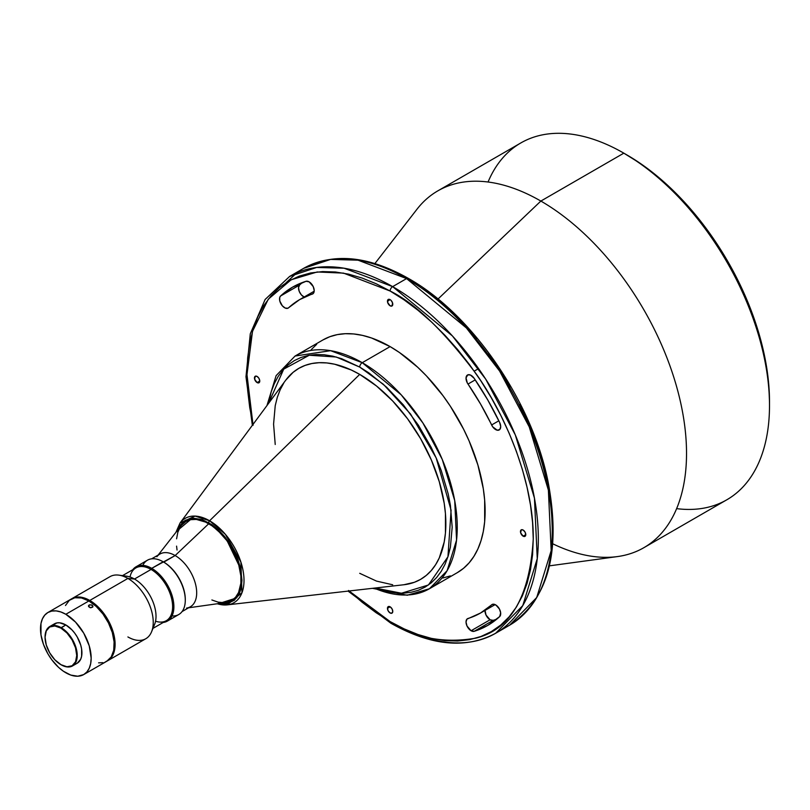<?xml version="1.0" encoding="UTF-8"?>
<svg xmlns="http://www.w3.org/2000/svg" width="810" height="810" viewBox="0 0 810 810"><rect width="100%" height="100%" fill="white"/><g stroke="black" fill="none" stroke-linecap="round" stroke-linejoin="round"><path stroke-width="1.21" d="M103.66 663.056L106.636 661.142L103.66 663.056M92.735 607.085L89.829 607.571L88.523 605.738L89.859 604.766L92.279 605.323L92.735 607.085L90.68 607.794L88.644 606.609L89.141 605.029L91.57 604.918L92.755 605.88L92.735 607.085L92.917 606.498M88.786 606.822L89.141 605.029L88.786 606.822M61.145 627.659L60.892 628.094A22.396 12.93 60 0 1 76.727 655.523A22.396 12.93 60 0 1 60.892 664.666L61.145 664.808A22.751 13.132 -120 0 0 77.233 655.523A22.751 13.132 -120 0 0 61.145 627.659A22.751 13.132 60 0 1 76.008 647.706A22.751 13.132 60 0 1 72.525 665.931A22.751 13.132 60 0 1 61.145 664.808L54.837 659.775L49.693 652.84L46.261 644.932L45.056 637.237L46.261 630.939L49.693 626.981L54.837 625.988L60.892 628.094L66.957 632.985L72.09 639.91L75.522 647.828L76.727 655.523L75.522 661.821L72.09 665.769L66.957 666.772L60.892 664.666A22.396 12.93 60 0 1 45.056 637.237A22.396 12.93 60 0 1 60.892 628.094L65.833 624.945L61.145 627.659A22.751 13.132 -120 0 0 45.056 636.943A22.751 13.132 -120 0 0 45.056 637.085A22.751 13.132 60 0 1 49.774 626.525A22.751 13.132 60 0 1 61.145 627.659M306.058 281.283A7.168 4.141 60 0 1 309.147 281.86L306.058 281.283L292.481 287.196L280.574 296.004L279.703 297.543L279.794 300.996L282.356 305.836L285.252 308.063L287.935 308.215L299.649 299.609L313.318 293.443L314.209 290.537L313.217 286.578L309.147 281.86A7.168 4.141 60 0 1 313.824 288.178A7.168 4.141 60 0 1 312.731 293.919A7.168 4.141 60 0 1 312.235 294.131L313.166 293.595L312.235 294.131A180.934 104.46 60 0 0 299.649 299.609A180.934 104.46 60 0 0 288.613 307.77A7.168 4.141 60 0 1 288.178 308.094A7.168 4.141 60 0 1 281.252 304.358A7.168 4.141 60 0 1 280.574 296.004A195.261 112.732 60 0 1 292.481 287.196A195.261 112.732 60 0 1 306.058 281.283M499.659 422.486A7.168 4.141 60 0 1 500.701 426.657L499.659 422.486L487.752 399.938L474.174 378.341L470.428 375.02L467.745 374.878L466.033 377.906L467.279 382.867L480.583 404.068L492.753 426.88L497.269 430.211L499.76 429.513L500.701 426.657A7.168 4.141 60 0 1 499.223 429.938A7.168 4.141 60 0 1 491.619 424.966L498.839 420.795L491.619 424.966A180.934 104.46 60 0 0 467.998 384.061A7.168 4.141 60 0 1 467.502 375A7.168 4.141 60 0 1 474.174 378.341A195.261 112.732 60 0 1 499.659 422.486M490.091 619.771A7.168 4.141 -120 0 0 493.168 620.349L474.174 631.314A7.168 4.141 60 0 1 471.086 630.747L490.091 619.771L486.02 615.063L485.048 610.416A7.168 4.141 -120 0 0 490.091 619.771L471.086 630.747L474.174 631.314L487.752 625.411L499.659 616.602L500.661 612.856L499.446 609.059L495.973 605.07L492.298 604.392L480.583 612.998L466.914 619.164L466.023 622.07L467.016 626.029L471.086 630.747A7.168 4.141 60 0 1 466.408 624.429A7.168 4.141 60 0 1 467.502 618.688A7.168 4.141 60 0 1 467.998 618.476A180.934 104.46 60 0 0 480.583 612.998A180.934 104.46 60 0 0 491.619 604.837A7.168 4.141 60 0 1 492.055 604.513A7.168 4.141 60 0 1 498.98 608.249A7.168 4.141 60 0 1 499.659 616.602A195.261 112.732 60 0 1 487.752 625.411A195.261 112.732 60 0 1 474.174 631.314L493.168 620.349L490.091 619.771M387.453 608.351A3.767 2.177 60 0 1 388.233 606.629A3.767 2.177 60 0 1 391.139 607.632A3.767 2.177 60 0 1 392.779 611.418L392 608.796L390.116 606.812L387.453 608.351L388.233 610.973L390.116 612.957L392 613.14L392.779 611.418A3.767 2.177 60 0 1 392 613.14A3.767 2.177 60 0 1 389.094 612.137A3.767 2.177 60 0 1 387.453 608.351L390.116 606.812L388.233 606.629L387.453 608.351M257.114 382.583L259.767 381.044L258.987 378.422L257.114 376.437A3.767 2.177 60 0 1 259.565 379.758A3.767 2.177 60 0 1 258.987 382.766A3.767 2.177 60 0 1 257.114 382.583L258.987 382.766L259.767 381.044L257.114 382.583A3.767 2.177 60 0 1 254.654 379.272A3.767 2.177 60 0 1 255.231 376.255L254.654 379.272L257.114 382.583M387.453 301.188L390.116 299.649L388.233 299.457L387.656 302.474L390.116 305.795L392 305.977A3.767 2.177 60 0 1 389.094 304.965A3.767 2.177 60 0 1 387.453 301.188A3.767 2.177 60 0 1 388.233 299.457A3.767 2.177 60 0 1 391.139 300.469A3.767 2.177 60 0 1 392.779 304.256A3.767 2.177 60 0 1 392 305.977L392.577 302.96L391.139 300.469L390.116 299.649L387.453 301.188M523.118 536.169A3.767 2.177 60 0 1 520.668 532.848A3.767 2.177 60 0 1 521.245 529.831A3.767 2.177 60 0 1 523.118 530.024L521.245 529.831L520.668 532.848L523.118 536.169L525.001 536.352L525.781 534.63L523.118 536.169L525.781 534.63L525.001 532.008L523.118 530.024A3.767 2.177 60 0 1 525.579 533.334A3.767 2.177 60 0 1 525.001 536.352A3.767 2.177 60 0 1 523.118 536.169M182.068 611.58L190.38 606.781A30.456 17.587 -120 0 0 195.048 582.38A30.456 17.587 -120 0 0 175.152 555.549L163.752 562.13A30.456 17.587 60 0 1 185.287 599.785A30.456 17.587 -120 0 0 185.287 599.43A30.456 17.587 -120 0 0 163.752 562.13L163.124 561.765A31.347 18.103 60 0 1 185.287 600.159A31.347 18.103 60 0 1 172.024 615.944M167.397 621.088L178.797 614.506A31.347 18.103 -120 0 0 183.597 589.386A31.347 18.103 -120 0 0 163.124 561.765L151.723 568.347A31.347 18.103 60 0 1 172.196 595.968A31.347 18.103 60 0 1 167.397 621.088A31.347 18.103 60 0 1 163.225 622.465A31.347 18.103 -120 0 0 173.067 599.37A31.347 18.103 -120 0 0 151.723 568.347L151.085 569.44A30.456 17.587 60 0 1 172.5 604.078A30.456 17.587 60 0 1 155.55 621.209M217.09 603.774L227.266 604.867L403.957 584.739A121.814 70.328 -120 0 0 442.736 495.285A121.814 70.328 -120 0 0 359.711 374.392L209.577 520.769A48.701 28.117 60 0 1 242.767 569.106A48.701 28.117 60 0 1 227.266 604.867L241.967 592.748L240.924 562.18L225.413 534.367L209.577 520.769A1.792 1.033 120 0 0 208.717 522.642L225.696 537.83L240.722 569.086L241.572 585.883L236.722 597.891L219.115 603.49M253.135 425.199L249.723 407.491L247.668 390.258L246.979 373.663L247.668 357.858L249.723 343.005L253.135 329.245L257.874 316.7L263.878 305.502L271.097 295.761L279.47 287.56L288.897 280.989L299.305 276.109L310.594 272.96L322.643 271.583L335.34 271.978L348.563 274.144L362.192 278.073L376.083 283.713L390.116 291.023A3.584 2.066 -60 0 1 392.647 286.629L344.088 268.211L316.659 267.462L289.646 276.423A206.013 118.938 60 0 1 392.647 286.629L406.579 278.589L466.388 327.939L499.608 371.051L529.234 426.86L548.38 490.121L551.185 550.618L536.706 597.537L509.591 625.209A206.013 118.938 -120 0 0 541.171 460.131A206.013 118.938 -120 0 0 406.579 278.589A3.584 2.066 -60 0 1 408.372 278.407A3.584 2.066 120 0 0 406.579 278.589L392.647 286.629A206.013 118.938 60 0 1 527.239 468.17A206.013 118.938 60 0 1 495.659 633.258L522.774 605.586L537.253 558.657L534.448 498.16L515.302 434.909L485.666 379.09L452.456 335.988L392.647 286.629A3.584 2.066 120 0 0 390.116 291.023C414.993 303.173 443.627 330.723 475.996 373.663C506.736 416.775 533.82 483.165 533.253 538.944C529.821 596.413 510.735 629.471 475.996 638.118C443.627 643.667 414.993 638.158 390.116 621.584A3.584 2.066 120 0 0 390.855 623.224A3.584 2.066 -60 0 1 390.116 621.584L376.083 612.694L362.192 602.286L348.563 590.48M409.121 280.047A3.584 2.066 -60 0 0 408.372 278.407C472.027 314.027 531.988 401.345 548.016 481.474C561.3 551.337 548.491 599.248 509.591 625.209L502.382 628.823A206.013 118.938 -120 0 0 509.591 625.209L495.659 633.258A206.013 118.938 60 0 1 392.647 623.052A3.584 2.066 -60 0 1 390.855 623.224C430.991 645.874 465.922 649.215 495.659 633.258M359.711 367.082L383.424 384.335L410.589 414.072L436.165 457.923L451.089 510.199L447.94 556.784L428.419 584.992L401.466 593.234L375.101 588.03L386.562 591.533L395.098 592.93L403.309 593.193L411.085 592.292L418.375 590.267L425.098 587.108L431.193 582.866L436.6 577.571L441.268 571.273L445.146 564.043L448.203 555.943L450.411 547.044L452.183 527.239L450.411 505.389L448.203 493.948L441.268 470.6L436.6 458.926L431.193 447.383L418.375 425.179L403.309 404.848L386.562 387.17L368.783 372.823L359.711 367.082A3.584 2.066 -60 0 1 362.252 362.688A3.584 2.066 120 0 0 359.711 367.082L341.678 358.719L332.869 356.177L324.324 354.78L316.123 354.517L308.337 355.408L301.047 357.443L294.324 360.602L288.238 364.844L282.832 370.14L278.164 376.437L274.286 383.667L271.228 391.767L268.535 403.441L283.733 369.137L309.228 355.246L336.19 357.007L359.711 367.082M372.468 588.323L407.227 595.249L429.421 588.749L447.11 570.706L456.556 540.098L454.724 500.651L442.24 459.392L422.911 422.992L401.254 394.875L362.252 362.688A134.359 77.568 60 0 1 450.016 481.089A134.359 77.568 60 0 1 429.421 588.749A134.359 77.568 60 0 1 374.21 588.131M769.5 405.476L769.5 401.821A201.538 116.356 -120 0 0 626.991 154.994L623.832 153.161A206.013 118.938 60 0 1 769.5 405.476A206.013 118.938 60 0 1 676.623 508.629M549.423 565.846L617.443 556.581A206.013 118.938 -120 0 0 680.987 404.21A206.013 118.938 -120 0 0 540.857 201.062A206.013 118.938 60 0 1 675.439 382.603A206.013 118.938 60 0 1 643.859 547.692L726.833 499.78A206.013 118.938 -120 0 0 758.413 334.702A206.013 118.938 -120 0 0 623.832 153.161L640.963 163.843L654.794 174.201L668.361 185.956L681.524 198.997L694.17 213.202L706.168 228.43L717.397 244.539L727.765 261.367L737.151 278.751L745.483 296.531L752.672 314.533L758.656 332.586L763.364 350.507L766.766 368.135L768.812 385.297L769.5 401.821M49.774 626.525L54.462 623.822A22.751 13.132 -120 0 1 65.833 624.945L71.989 629.917L74.773 633.238L77.213 636.954L80.696 644.993L81.618 649.012L81.618 656.262L80.696 659.219L77.213 663.228A22.751 13.132 -120 0 0 80.696 644.993A22.751 13.132 -120 0 0 65.833 624.945L59.677 622.809L56.892 622.92L52.458 625.482M47.922 612.492L51.759 611.074L56.143 610.902L60.892 611.975L65.833 614.274L75.532 622.1L83.744 633.177L89.242 645.843L91.166 658.155L90.68 663.582L89.242 668.23L86.903 671.935L83.744 674.558L77.78 676.218L70.774 675.074L63.352 671.206L58.482 667.278L51.759 659.725L47.922 653.872L43.487 644.416L40.986 634.888L40.986 623.467L42.424 618.82L44.773 615.114L47.922 612.492L70.976 599.187A35.832 20.685 -120 0 1 88.887 600.959L96.238 606.467L102.961 614.021L108.469 622.961L112.296 632.529L114.099 641.905L113.734 650.268L111.233 656.9L106.799 661.244A35.832 20.685 -120 0 0 112.296 632.529A35.832 20.685 -120 0 0 88.887 600.959L65.833 614.274A35.832 20.685 60 0 1 89.242 645.843A35.832 20.685 60 0 1 83.744 674.558A35.832 20.685 60 0 1 65.833 672.776A35.832 20.685 60 0 1 42.424 641.206A35.832 20.685 60 0 1 47.922 612.492A35.832 20.685 60 0 1 65.833 614.274L88.887 600.959L81.537 597.972L74.814 597.76L69.306 600.352L65.478 605.505M107.689 660.727L145.82 638.715A35.832 20.685 -120 0 0 151.308 610.011A35.832 20.685 -120 0 0 127.899 578.431L89.778 600.453A35.832 20.685 60 0 1 113.177 632.023A35.832 20.685 60 0 1 107.689 660.727A35.832 20.685 60 0 1 107.244 660.98L112.114 656.394L114.625 649.752L114.99 641.388L113.177 632.023L109.36 622.455L103.852 613.504L97.129 605.951L89.778 600.453L127.899 578.431A35.832 20.685 60 0 1 151.571 631.79A35.832 20.685 60 0 1 127.899 636.943M151.571 631.79L154.599 624.378A30.456 17.587 -120 0 0 134.49 579.029L127.899 578.431L134.49 579.029A30.456 17.587 60 0 1 153.303 602.66A30.456 17.587 60 0 1 152.786 627.558M152.958 628.388L166.313 620.683A30.456 17.587 -120 0 0 170.981 596.281A30.456 17.587 -120 0 0 151.085 569.44L134.49 579.029L151.085 569.44A30.456 17.587 -120 0 0 135.857 567.931L122.512 575.637M188.629 607.794L225.787 602.549A45.684 26.376 -120 0 0 239.78 568.711A45.684 26.376 -120 0 0 208.717 523.736L175.152 555.549A30.456 17.587 60 0 1 195.858 585.539A30.456 17.587 60 0 1 186.533 608.087M227.266 604.867A48.701 28.117 60 0 1 217.293 603.754M322.937 339.947A134.359 77.568 -120 0 1 390.116 346.599L399.431 352.502L417.697 367.244L426.475 375.941L442.898 395.563L450.39 406.296L463.553 429.108L469.111 440.964L477.89 465.001L483.297 488.693L484.663 500.134L484.663 521.64L483.297 531.502L481.029 540.635L477.89 548.957L473.901 556.389L469.111 562.859L463.553 568.296L457.296 572.66A134.359 77.568 -120 0 0 477.89 465.001A134.359 77.568 -120 0 0 390.116 346.599L362.252 362.688L390.116 346.599L371.577 338.003L362.536 335.401L353.757 333.963L345.333 333.7L337.335 334.611L329.842 336.707L322.937 339.947L295.073 356.035A134.359 77.568 60 0 1 362.252 362.688L330.581 350.679L295.073 356.035L276.119 375.648L266.956 405.577M488.055 182.017A206.013 118.938 60 0 1 623.832 153.161A206.013 118.938 -120 0 0 520.82 142.955L437.845 190.856A206.013 118.938 60 0 1 540.857 201.062L438.007 299.032L540.857 201.062L623.832 153.161L540.857 201.062A206.013 118.938 -120 0 0 416.937 209.294L374.898 263.564M643.859 547.692A206.013 118.938 60 0 1 552.754 543.793M552.258 527.978L551.569 511.373L549.504 494.14L546.092 476.432L541.363 458.43L535.359 440.306L528.13 422.223L519.767 404.362M510.33 386.897L499.922 369.998L488.643 353.818M476.594 338.519L463.897 324.253L450.664 311.151L437.046 299.346L423.144 288.947M304.256 297.098L301.35 294.87L299.204 291.306L298.536 287.611L299.578 285.029L280.574 296.004L299.578 285.029A7.168 4.141 -120 0 0 299.173 291.215A7.168 4.141 -120 0 0 304.115 297.037M406.579 278.589A206.013 118.938 -120 0 0 303.578 268.383L330.591 259.413L358.03 260.172L406.579 278.589M252.973 424.47L246.979 374.655L252.497 331.371L268.282 299.204L291.104 279.774L317.206 271.968L343.541 273.122L390.116 291.023L404.149 299.913L418.041 310.321L431.669 322.127L444.892 335.229L457.589 349.495L469.638 364.783L480.927 380.963L491.336 397.862L500.762 415.327L509.136 433.188L516.355 451.271L522.359 469.405L527.087 487.407L530.51 505.106L532.565 522.349L533.253 538.944L532.565 554.749L530.51 569.602L527.087 583.362L522.359 595.907L516.355 607.105L509.136 616.845L500.762 625.037L491.336 631.608L480.927 636.498L469.638 639.647L457.589 641.024L444.892 640.629L431.669 638.462L418.041 634.534L404.149 628.894L390.116 621.584L349.11 590.986M257.114 376.437L255.231 376.255A3.767 2.177 60 0 1 257.114 376.437M316.68 344.311L311.121 349.748M442.898 577.986L450.39 575.9M403.866 584.749L414.356 582.289L420.623 579.353L426.303 575.394L431.335 570.463L435.679 564.6L439.293 557.867L444.194 542.032L445.439 533.091L445.439 513.601L444.194 503.223L439.293 481.737L431.335 459.948L420.623 438.686L407.572 418.78L392.678 400.99L376.518 386.005L359.711 374.392L351.267 369.998L334.712 364.237L326.754 362.931L319.11 362.698L311.86 363.528L305.066 365.421L298.809 368.358L293.129 372.317L285.758 380.163M283.753 383.11L280.139 389.843L277.283 397.396L275.228 405.678L273.577 424.126L275.228 444.487M359.711 573.318L376.518 581.104L392.678 584.779M359.711 374.392A121.814 70.328 -120 0 0 285.808 380.092L180.023 523.047A48.701 28.117 60 0 1 209.577 520.769L359.711 374.392M176.914 531.522L179.405 526.014L185.217 520.314L193.053 518.127L202.237 519.635L211.977 524.708L218.366 529.872L224.39 536.22L232.227 547.459L238.039 559.862L240.529 568.255L241.967 580.223L241.329 587.341L239.436 593.447L234.414 600.22L227.185 603.612L218.366 603.339M225.757 602.559L231.559 600.595L235.578 597.253L238.565 592.535L240.864 583.24L240.864 575.93L238.565 563.983L235.578 555.812L231.559 547.844L226.668 540.381L218.103 530.753L211.886 525.741L205.558 522.085L196.364 519.433L190.775 519.655L185.885 521.468L181.278 525.518M180.235 526.996L177.815 532.352L176.58 538.812M176.58 546.122L177.036 550.02M211.886 599.977L218.103 602.134L223.945 602.711M156.867 556.713A30.456 17.587 60 0 1 175.152 555.549L208.717 523.736A45.684 26.376 -120 0 0 181.298 525.487L158.173 555.042M130.015 576.983A30.456 17.587 60 0 1 151.085 569.44L151.723 568.347A31.347 18.103 -120 0 0 132.769 569.713A31.347 18.103 60 0 1 136.04 566.787A31.347 18.103 60 0 1 151.723 568.347L175.152 555.549A30.456 17.587 -120 0 0 159.924 554.04L151.612 558.839M142.813 565.36A31.347 18.103 60 0 1 163.124 561.765A31.347 18.103 -120 0 0 147.44 560.206L136.04 566.787M123.13 576.204A30.456 17.587 60 0 1 134.49 579.029A30.456 17.587 -120 0 0 126.805 576.224L118.868 575.14A35.832 20.685 60 0 1 127.899 578.431A35.832 20.685 -120 0 0 109.988 576.659L71.857 598.671A35.832 20.685 60 0 1 89.778 600.453L84.837 598.155L80.079 597.081L75.705 597.253L71.857 598.671A35.832 20.685 60 0 0 71.422 598.944L71.857 598.671M98.587 662.843L102.961 662.661M286.072 282.72L296.845 272.818M177.147 530.793L192.223 518.177L208.717 522.642A1.792 1.033 -60 0 1 209.577 520.769L195.068 516.091L180.023 523.047L175.891 532.403M493.168 620.349A195.261 112.732 -120 0 0 496.783 619.124M492.551 604.301L491.619 604.837L492.551 604.301M475.227 379.89L467.998 384.061L475.227 379.89M302.444 282.518A195.261 112.732 -120 0 0 299.578 285.029M88.482 606.022L88.654 605.465M163.124 561.765L163.752 562.13M185.287 600.159L185.287 599.43M623.832 153.161L626.991 154.994M77.213 663.228L72.525 665.931M106.799 661.244L83.744 674.558M457.296 572.66L429.421 588.749M408.372 278.407C368.236 255.768 333.305 252.426 303.578 268.383L289.646 276.423L265.133 299.467L250.29 333.791L245.977 376.751L252.356 425.301M390.855 623.224L348.077 591.108M495.123 604.604L480.583 612.998M474.225 371.122L478.568 368.611M314.189 291.215L299.649 299.609"/></g></svg>
